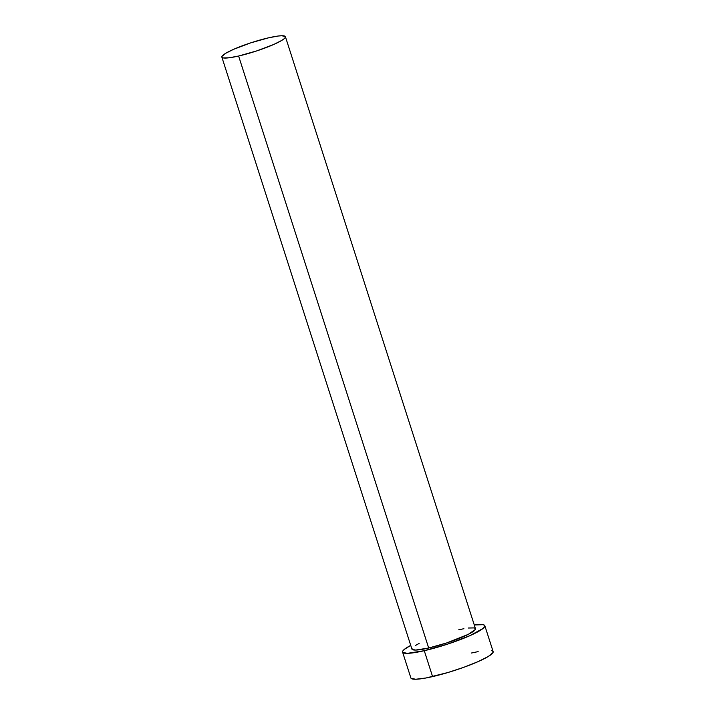 <?xml version="1.0" encoding="UTF-8"?>
<svg xmlns="http://www.w3.org/2000/svg" width="715" height="715" viewBox="0 0 715 715"><rect width="100%" height="100%" fill="white"/><g stroke="black" fill="none" stroke-linecap="round" stroke-linejoin="round"><path stroke-width="1.07" d="M468.307 628.02L474.152 627.904L475.359 628.485L475.359 629.468L468.271 634.366L446.795 642.91L428.687 648.022A33.373 4.764 -17.8 0 0 460.666 637.807A33.373 4.764 -17.8 0 0 475.475 628.708L285.41 36.706A33.373 4.764 162.2 0 1 270.592 45.814A33.373 4.764 162.2 0 1 238.613 56.029L428.687 648.022L415.638 650.069L412.046 649.327L412.055 648.353M221.856 57.111L411.929 649.113A33.373 4.764 -17.8 0 0 428.687 648.022L238.613 56.029A33.373 4.764 162.2 0 1 221.856 57.111A33.373 4.764 162.2 0 1 236.674 48.012A33.373 4.764 162.2 0 1 268.652 37.797A33.373 4.764 162.2 0 1 285.41 36.706M402.581 652.107L410.902 678.008A43.186 6.158 -17.8 0 0 432.584 676.605A43.186 6.158 -17.8 0 0 473.965 663.386A43.186 6.158 -17.8 0 0 493.144 651.606L484.824 625.705A43.186 6.158 162.2 0 1 465.653 637.485A43.186 6.158 162.2 0 1 424.263 650.704L432.584 676.605L424.263 650.704A43.186 6.158 162.2 0 1 402.581 652.107A43.186 6.158 162.2 0 1 410.732 645.386L404.324 649.39L402.742 651.124L402.733 652.393L407.38 653.349L424.263 650.704L447.697 644.09L469.791 635.724L483.081 628.431L484.663 626.689L484.672 625.419L483.108 624.669L474.286 624.981A43.186 6.158 162.2 0 1 484.824 625.705M415.665 645.35L419.133 643.446M458.726 629.79L463.91 628.708M411.054 678.294L415.701 679.25L425.881 678.008L447.947 672.52L463.937 667.256L478.103 661.625L488.309 656.468L492.984 652.589L492.993 651.32L491.42 650.57M478.165 651.615L471.462 653.01M268.652 37.797L250.545 42.909L233.474 49.371L225.6 53.348L221.981 56.351L221.981 57.334L223.187 57.915L229.023 57.799L238.613 56.029L256.721 50.908L273.791 44.446L281.674 40.469L284.061 38.816L285.285 37.466L285.294 36.492L281.701 35.75L278.242 36.018L268.652 37.797"/></g></svg>

